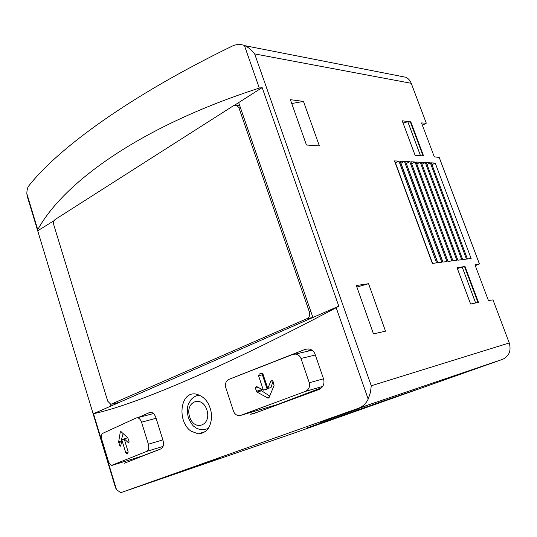 <?xml version="1.0" encoding="UTF-8"?>
<svg xmlns="http://www.w3.org/2000/svg" width="537" height="537" viewBox="0 0 537 537"><rect width="100%" height="100%" fill="white"/><g stroke="black" fill="none" stroke-linecap="round" stroke-linejoin="round"><path stroke-width="0.81" d="M27.199 196.22L26.85 193.676C26.884 190.132 27.494 187.574 28.676 186.01C57.942 148.588 129.122 96.197 232.212 46.122C236.327 44.188 240.388 43.987 244.409 45.517L244.704 45.645C248.564 47.424 251.887 50.183 254.659 53.915L411.241 83.302C410.12 80.463 408.328 78.449 405.851 77.268L401.669 76.449M411.241 83.302L426.297 123.201L422.418 125.289M426.297 123.201L421.525 122.926L434.292 156.824L439.226 157.455L479.407 263.909L474.99 264.882L488.408 300.512L492.993 299.901L509.244 342.948C511.372 350.701 509.19 356.152 502.686 359.293L292.047 433.795L121.704 492.355L358.199 408.348C362.723 406.684 366.053 403.602 368.181 399.098L370.449 392.386L371.262 385.774L509.244 342.948M475.279 265.661L479.407 263.909M141.54 422.189L148.373 444.206C149.199 447.791 148.655 450.181 146.742 451.389L111.669 465.331C110.28 464.921 109.139 463.411 108.232 460.8L101.923 439.971C101.097 436.608 101.359 434.399 102.695 433.346L136.364 417.907L137.553 417.773C139.278 418.169 140.607 419.639 141.54 422.189L156.092 418.269M118.67 441.689L120.281 432.043L120.791 431.513L127.739 437.749L129.041 441.32L128.571 442.71L128.242 442.562L124.168 438.81L128.155 451.812L127.907 453.188L126.719 453.678L125.779 452.792L121.812 439.837L120.818 445.737L120.328 446.193L119.603 445.361L118.67 441.689L121.053 441.011L121.322 442.703M300.982 358.468L309.265 382.76C310.124 386.788 308.829 389.674 305.378 391.413L240.576 415.416L238.717 415.665C236.28 415.323 234.521 413.805 233.454 411.107L225.768 387.58C224.916 383.76 225.923 381.042 228.782 379.417L292.806 354.407L295.592 354.091C298.136 354.487 299.928 355.944 300.982 358.468L315.347 355.024M259.237 374.047L261.915 373.134L262.969 374.021L267.795 388.466L270.796 381.223L271.937 380.565L273.018 381.384L274.051 385.566L269.144 397.38L268.044 398.098L256.961 392.05L255.303 388.144L256.431 386.432L263.358 390.151L258.559 375.725L259.237 374.047L262.351 373.275M250.524 414.222L252.705 413.933L319.045 389.453C323.14 387.399 324.684 383.989 323.663 379.229L315.024 354.091C313.783 351.131 311.655 349.412 308.641 348.949L305.305 349.325L240.61 374.719M312.91 317.481L93.498 413.705C132.626 405.495 220.365 369.181 336.189 307.701L338.793 306.171L312.91 317.481L238.67 102.594L234.75 105.091M93.498 413.705L116.482 489.563L120.395 492.469L121.704 492.355M124.443 463.189L160.999 448.851C163.315 447.408 163.986 444.576 163.006 440.34L155.851 417.497C154.743 414.49 153.152 412.758 151.085 412.302L149.635 412.47L138.123 417.591M191.085 431.191L198.267 433.869C206.879 433.097 211.343 426.841 211.672 415.108C210.068 403.247 204.765 396.225 195.77 394.037C180.002 391.238 176.821 421.612 191.085 431.191M141.614 456.228L159.623 449.395M277.085 404.616L321.723 387.667M110.911 405.777L110.454 404.274M54.197 220.586L37.704 230.776L93.069 413.577M338.793 306.171L262.163 87.605L259.311 88.081C140.781 126.296 63.89 182.11 37.744 229.648L37.704 230.776M116.482 489.563L115.448 487.616M368.577 283.717L356.313 285.509L373.483 333.9L385.512 331.161L368.577 283.717L356.85 287.033M303.479 101.412L290.369 99.681L306.452 145.01L319.367 145.903L303.479 101.412L291.732 103.527M410.798 121.839L402.22 120.798L415.121 155.361L423.565 155.905L410.798 121.839L410.382 122.067L423.049 155.871M465.029 266.527L457.041 267.648L470.627 304.036L478.454 302.365L465.029 266.527L464.586 266.721L477.977 302.465M398.944 161.14L394.494 160.905L432.352 263.405L436.594 262.875L398.944 161.14L395.245 162.946M404.408 161.429L400.045 161.194L437.648 262.741L441.81 262.217L404.408 161.429L400.951 163.228L437.796 262.721M409.778 161.711L405.489 161.483L442.837 262.083L446.925 261.566L409.778 161.711L406.341 163.496L442.938 262.069M415.047 161.993L410.839 161.771L447.932 261.438L451.946 260.935L415.047 161.993L411.631 163.758L447.986 261.438M420.223 162.268L416.088 162.046L452.939 260.807L456.873 260.311L420.223 162.268L416.826 164.013M425.311 162.536L421.25 162.322L457.846 260.19L461.713 259.707L425.311 162.536L421.968 164.241M430.305 162.798L426.318 162.59L462.672 259.586L466.472 259.103L430.305 162.798L427.022 164.47M435.212 163.06L431.292 162.852L467.412 258.982L471.137 258.512L435.212 163.06L431.99 164.698M332.759 417.679L367.214 405.448L332.645 417.531M150.642 482.327L176.196 473.258L150.535 482.206M189.93 468.606L220.036 457.927L189.722 468.526M320.294 422.351L357.501 409.154L320.086 422.257M307.016 428.009L386.19 399.978L307.003 427.962M312.816 426.022L391.627 398.125L312.796 425.975M318.515 424.069L396.964 396.299L318.501 424.022M324.12 422.149L402.213 394.507L324.1 422.102M329.631 420.256L407.368 392.748L329.617 420.216M335.054 418.397L412.436 391.017L335.041 418.357M340.384 416.571L417.41 389.318L340.371 416.531M418.397 388.983L341.445 416.209L418.397 388.983M262.163 87.605L238.67 102.594M53.841 225.063L107.722 401.173L110.823 404.327L307.191 318.548C309.44 317.219 310.178 315.011 309.386 311.93L238.925 107.816L236.696 105.218L233.81 105.514L55.197 219.465C53.713 220.7 53.264 222.566 53.841 225.063M395.467 162.953L432.56 263.378M464.586 266.721L462.189 267.057L475.628 302.969M462.189 267.057L457.383 268.567M410.382 122.067L407.805 121.758L420.511 155.71M407.805 121.758L403.045 123.013M138.11 457.309L138.694 457.692M272.736 405.905L273.34 406.261M311.138 349.721L307.144 351.366M260.546 388.593L261.593 390.795L269.702 396.024M267.795 388.466L270.957 387.613L273.011 381.357M262.546 373.403L262.365 374.779L267.144 389.124L263.358 390.151M121.812 439.837L124.269 439.138M124.168 438.81L127.779 437.789M123.161 433.56L121.053 441.011M336.189 307.701L368.181 399.098M112.381 465.27L141.936 456.128M146.742 451.389L163.013 446.415M148.373 444.206L162.865 439.897M240.576 415.416L277.629 404.455M305.378 391.413L322.71 386.405M309.265 382.76L323.516 378.8M254.659 53.915L371.262 385.774M244.409 45.517L259.311 88.081M26.85 193.676L37.744 229.648M358.199 408.348L502.686 359.293M111.81 404.16L118.012 402.669M307.191 318.548L312.863 317.508M309.386 311.93L310.903 311.668M238.925 107.816L240.536 107.997M149.635 412.47L150.373 412.275M305.305 349.325L307.104 348.916M208.215 428.593L202.657 429.835C198.865 429.392 196.146 428.392 194.515 426.828C192.568 425.72 190.494 422.599 188.286 417.464C187.037 411.738 187.084 407.294 188.433 404.146L190.783 399.964C193.186 397.065 196.173 395.467 199.744 395.178M189.648 416.813C184.668 401.716 201.925 394.527 206.879 409.946C211.887 425.398 194.34 432.084 189.648 416.813M256.35 391.278L261.022 390.023M255.303 388.144L258.304 387.345M256.961 392.05L261.593 390.795M267.574 397.971L269.057 397.548M270.796 381.223L272.541 380.767M258.559 375.725L262.365 374.779M118.744 442.555L121.073 441.891M119.603 445.361L120.946 444.972M125.779 452.792L128.215 452.06M128.242 442.562L129.014 442.34M120.281 432.043L121.228 431.782M137.553 417.739L153.448 413.557M295.592 354.037L312.031 350.238M27.219 196.213L37.617 230.541M93.069 413.638L115.475 487.603M244.704 45.645L405.851 77.268M236.696 105.218L239.697 105.567M124.497 463.203L126.98 462.431M250.645 414.228L256.988 412.335M205.449 431.52L198.321 433.869M268.07 398.105L268.681 397.93M126.524 453.705L126.994 453.564"/></g></svg>
